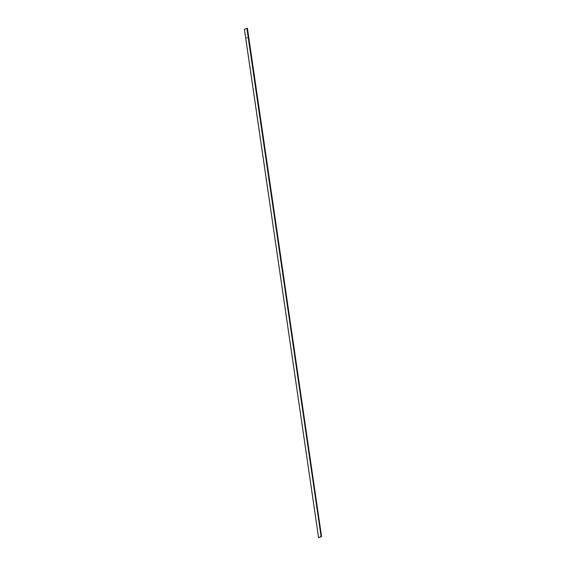 <?xml version="1.0" encoding="UTF-8"?>
<svg xmlns="http://www.w3.org/2000/svg" width="566" height="566" viewBox="0 0 566 566"><rect width="100%" height="100%" fill="white"/><g stroke="black" fill="none" stroke-linecap="round" stroke-linejoin="round"><path stroke-width="0.85" d="M247.073 37.604L246.988 38.021L246.932 37.66M244.434 29.411L318.58 537.693L244.427 29.418L246.868 28.321L321.106 536.582L246.868 28.321M320.745 536.978L318.58 537.693L321.014 536.596M320.731 536.964L321.106 536.582M247.392 28.3L321.559 536.575L247.392 28.3L246.953 28.307M247.42 28.307L321.573 536.582"/></g></svg>
